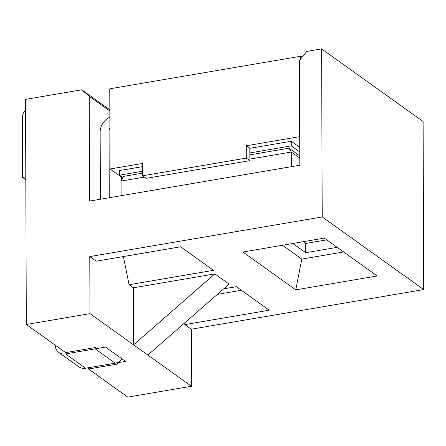 <?xml version="1.0" encoding="UTF-8"?>
<svg xmlns="http://www.w3.org/2000/svg" width="446" height="446" viewBox="0 0 446 446"><rect width="100%" height="100%" fill="white"/><g stroke="black" fill="none" stroke-linecap="round" stroke-linejoin="round"><path stroke-width="0.67" d="M184.828 322.787L184.834 324.61L191.267 329.209L191.462 386.258L127.807 397.118L88.498 368.987L118.106 363.942L116.674 362.916L125.56 361.399L105.546 347.083L96.665 348.594L95.232 347.573L65.623 352.624L26.314 324.493L89.975 313.638L89.774 256.589L96.208 261.189L180.597 246.8L213.472 270.326L129.084 284.715L123.414 256.55M241.364 290.285L217.358 294.377M282.457 245.255L301.791 259.093L343.637 251.951M337.187 247.34L305.739 252.704L292.855 243.483M305.739 252.704L305.705 243.455L326.74 239.864M305.705 243.455L303.269 241.71M191.462 386.258L133.571 344.836L133.376 287.787L214.799 273.9L229.093 284.124L147.866 355.061M129.084 284.715L133.376 287.787M89.975 313.638L133.571 344.836L214.799 273.9M109.839 110.993L89.217 96.236L89.585 201.079L299.812 165.226L299.444 60.377L306.82 51.407L321.622 48.882L423.115 121.507L423.7 289.565L191.267 329.209M184.834 324.61L269.222 310.215L236.341 286.689L223.686 288.846M89.774 256.589L322.213 216.946L423.7 289.565M242.88 252.007L295.765 289.855L377.193 275.968L324.303 238.119L242.88 252.007M116.674 362.916L116.674 362.804A11.507 9.723 -54.4 0 0 122.265 359.047M55.176 345.148A11.507 9.723 -54.4 0 0 58.839 352.463A11.507 9.723 -54.4 0 0 65.573 353.901L95.182 348.85A11.507 9.723 -54.4 0 0 96.553 348.521M116.674 362.804A11.507 9.723 125.6 0 1 115.196 363.167L85.587 368.218A11.507 9.723 125.6 0 1 78.853 366.785L58.839 352.463M88.498 368.987L88.492 367.721M26.314 324.493L25.528 99.386L81.785 89.785L89.217 96.236M322.213 216.946L321.622 48.882M109.839 109.861L81.785 89.785M295.765 289.855L301.791 259.093M291.361 166.665L291.31 152.041L288.991 148.167L299.779 155.883M288.991 148.167L249.844 154.846M142.648 173.126L123.18 176.449L121.056 181.082L144.487 177.084M142.642 171.231L119.556 175.166L122.728 177.436M299.762 151.941L291.288 145.875L249.838 152.945L249.821 148.317L246.248 145.764L299.712 136.643M299.745 147.314L291.271 141.248L249.821 148.317M142.659 175.774L246.292 158.096L249.866 160.655L146.232 178.328L142.659 175.774L142.614 163.437L110.045 168.995L121.479 177.174A6.579 2.28 179.8 0 0 122.171 177.04M142.625 166.603L119.539 170.539L119.556 175.166M121.479 177.174L121.49 180.139M302.065 57.188L300.743 56.241L109.761 88.815L110.045 168.995M109.264 197.723L109.03 130.678A4.934 4.17 125.6 0 1 109.9 127.768M100.383 199.239L100.149 132.194A14.796 12.505 125.6 0 1 109.861 117.159M249.866 160.655L249.86 159.11L291.31 152.041L299.784 158.107M291.271 141.248L291.288 145.875M300.743 56.241L300.755 58.788M121.106 195.705L121.056 181.082M249.86 159.11L249.838 152.945M246.292 158.096L246.248 145.764M25.801 176.822L22.506 177.385L25.812 179.749M25.567 109.878A11.507 9.723 -54.4 0 0 22.3 118.335L22.506 177.385M115.196 363.167L95.182 348.85M85.587 368.218L65.573 353.901M109.911 131.308L109.03 130.678"/></g></svg>
